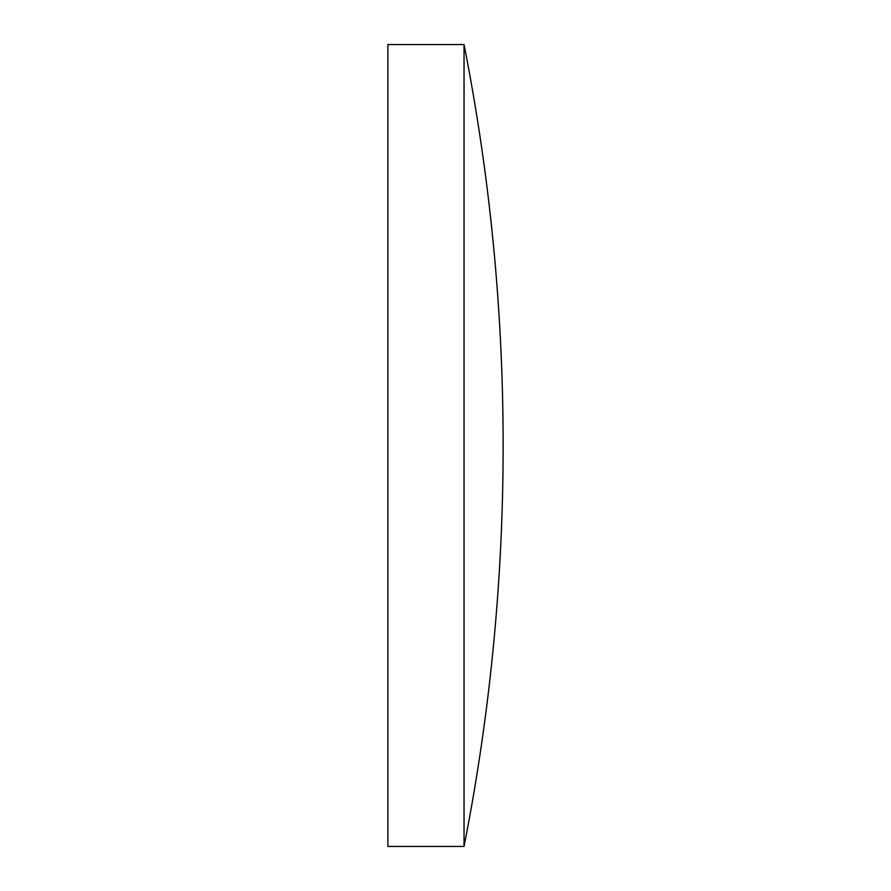 <?xml version="1.0" encoding="UTF-8"?>
<svg xmlns="http://www.w3.org/2000/svg" width="891" height="891" viewBox="0 0 891 891"><rect width="100%" height="100%" fill="white"/><g stroke="black" fill="none" stroke-linecap="round" stroke-linejoin="round"><path stroke-width="1.34" d="M464.044 445.5L464.044 44.55L387.863 44.55L387.863 846.45L464.044 846.45L464.044 445.5M464.044 846.45A2075.696 2075.696 0 0 0 464.044 44.55"/></g></svg>
